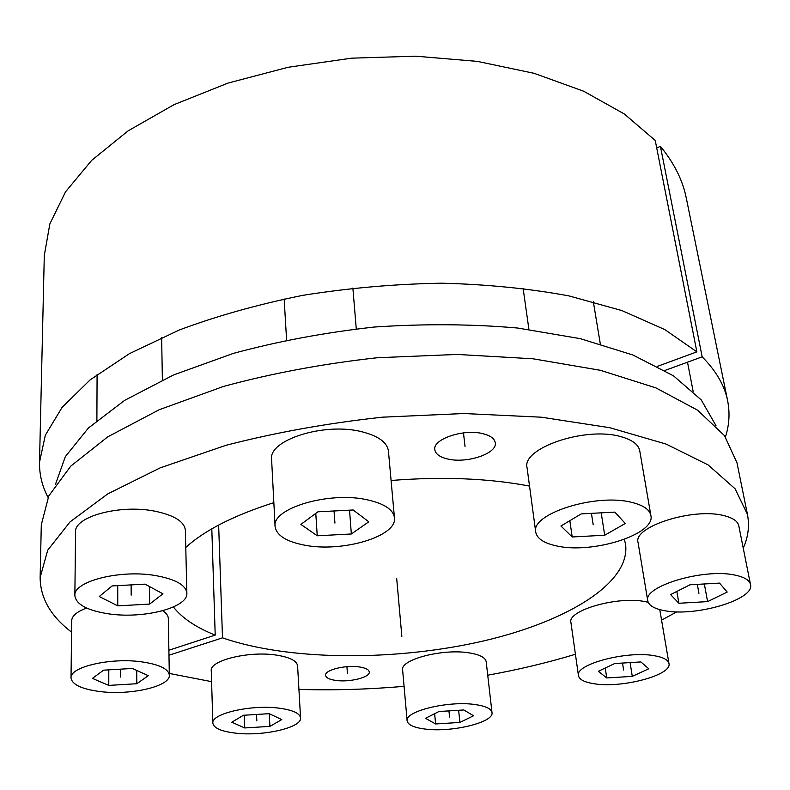 <?xml version="1.0" encoding="UTF-8"?>
<svg xmlns="http://www.w3.org/2000/svg" width="790" height="790" viewBox="0 0 790 790"><rect width="100%" height="100%" fill="white"/><g stroke="black" fill="none" stroke-linecap="round" stroke-linejoin="round"><path stroke-width="1.19" d="M55.349 484.695L65.343 456.62L88.352 428.081L124.623 400.372L173.504 374.974L233.336 353.397C277.863 341.32 324.838 332.531 374.253 327.04C423.865 323.693 471.65 324.019 517.608 328.028L580.324 338.663L632.928 355.006L673.524 375.852L701.224 399.868L716.036 425.731M168.971 655.226L222.494 637.846L218.642 525.064M168.882 650.229L215.206 635.101C196.039 627.457 182.105 618.096 173.405 606.987M185.778 547.45C204.462 530.376 233.83 515.445 273.853 502.638M391.09 480.488C442.39 476.429 488.536 478.296 529.537 486.087M624.367 539.363L625.571 544.32C630.874 584.462 562.678 623.873 476.331 642.566C389.598 661.299 287.264 660.331 222.494 637.846M169.297 673.445L211.582 681.652M298.936 689.403C333.538 690.43 368.584 689.413 404.075 686.332M487.736 675.203C518.289 669.683 547.519 662.701 575.426 654.268M661.595 620.15L676.803 611.825M743.262 548.211C748.229 537.012 749.631 525.745 747.449 514.399L735.144 488.832L708.126 464.925L666.098 444.069L609.821 427.716L541.338 417.199L464.016 413.526L382.301 417.179C327.198 423.223 275.019 432.614 225.772 445.363L160.232 467.848L107.746 493.898L70.073 521.864L47.716 550.186L40.132 577.53C40.339 598.198 50.817 616.388 71.574 632.089M359.233 666.928C365.533 667.886 368.881 669.564 369.276 671.974C370.303 677.307 349.644 682.491 335.878 680.437C329.42 679.509 325.984 677.81 325.569 675.332C324.463 670.058 345.418 664.765 359.233 666.928M75.04 579.969L75.06 578.132M483.164 433.75C490.541 435.665 494.579 438.667 495.271 442.746C497.532 453.569 466.505 463.858 447.426 458.921C439.724 457.055 435.517 453.974 434.816 449.698C432.456 439.092 464.007 428.496 483.164 433.75M215.206 635.101L211.809 528.846M40.132 577.53L41.297 524.797L48.802 495.893L70.794 466.1L107.796 436.821L159.304 409.684L223.57 386.419C271.839 373.315 322.982 363.765 376.998 357.761L457.143 354.434L533.072 358.798L600.439 370.312L655.937 387.9L697.54 410.168L724.46 435.596L736.961 462.713L747.449 514.399M660.41 146.338C674.117 163.026 682.758 180.298 686.312 198.162L727.649 400.846C724.647 385.629 716.155 370.954 702.172 356.833L660.41 146.338L656.717 147.967M39.51 462.259L44.299 255.456L49.859 223.886L65.54 191.812L91.67 160.38L128.089 130.873L174.027 104.655L228.053 83.069L288.113 67.278L351.629 58.164L415.708 56.189L477.466 61.393L534.198 73.342L583.711 91.245L624.386 114.017L655.236 140.462L696.869 351.856L664.815 329.588L621.918 310.589L569.136 295.944C529.586 288.587 487.055 284.331 441.531 283.195C395.138 283.975 349.012 288.004 303.123 295.282C258.399 304.308 217.102 315.882 179.231 330.013L129.471 353.644L90.149 379.852L62.064 407.423L45.326 435.211L39.51 462.259C39.322 474.612 42.176 486.324 48.072 497.394M725.447 436.949C729.288 425 730.019 412.963 727.649 400.846M696.869 351.856L657.477 366.353M664.874 370.471L702.172 356.833M620.624 436.584C585.341 426.274 521.558 448.216 527.058 467.68L535.729 532.114C537.012 538.642 544.034 543.263 556.792 545.959C592.273 554.215 655.67 534.445 650.881 515.514L639.752 450.833C638.468 444.444 632.089 439.694 620.624 436.584M650.881 515.514C649.666 509.55 643.228 505.166 631.575 502.341C595.719 492.99 530.337 513.994 535.729 532.114M614.808 512.118L581.252 513.885L560.93 526.002L572.197 536.973L604.706 535.225L625.275 523.474L614.808 512.118M604.706 535.225L601.2 512.838M572.197 536.973L569.827 520.699M723.808 515.603C693.077 507.397 632.741 526.861 638.053 542.454L647.77 600.854C648.807 605.476 654.258 608.725 664.133 610.591C694.953 617.188 755.023 599.61 750.5 584.521L738.778 525.735C737.732 521.153 732.745 517.776 723.808 515.603M750.5 584.521C749.522 580.265 744.506 577.164 735.451 575.209C704.315 567.822 642.596 586.407 647.77 600.854M719.532 583.109L690.016 584.778L670.582 594.594L678.896 603.264L707.603 601.615L727.185 592.065L719.532 583.109M707.603 601.615L704.334 583.968M678.896 603.264L676.823 591.443M648.205 602.286L645.252 601.654C617.82 595.798 567.042 610.453 570.933 622.569L578.458 675.657C579.297 679.598 584.57 682.303 594.268 683.775C621.799 688.436 672.26 675.124 668.972 663.551L659.769 609.613M668.972 663.551C668.182 659.867 663.254 657.26 654.199 655.7C626.431 650.506 574.656 664.489 578.458 675.657M640.888 661.941L614.699 663.531L598.376 671.293L606.74 677.938L632.277 676.378L648.738 668.784L640.888 661.941M632.277 676.378L630.104 662.593M606.74 677.938L605.249 668.024M469.171 652.886C442.854 648.363 399.977 659.601 402.624 669.94L407.126 720.816C407.916 724.904 413.98 727.659 425.306 729.081C451.762 732.626 494.254 722.346 492.002 712.57L486.196 661.763C485.455 657.566 479.777 654.614 469.171 652.886M492.002 712.57C491.291 708.709 485.564 706.023 474.82 704.512C448.157 700.562 404.519 711.296 407.126 720.816M463.839 709.963L438.973 711.514L425.514 718.308L435.626 723.966L459.908 722.425L473.546 715.78L463.839 709.963M459.908 722.425L458.644 710.289M435.626 723.966L434.628 713.706M276.075 655.058C248.722 650.802 209.439 660.509 211.256 670.74L212.846 723.126C213.705 728.123 221.348 731.471 235.785 733.169C263.327 736.477 302.096 727.551 300.556 717.932L297.593 665.881C296.852 660.766 289.683 657.162 276.075 655.058M300.556 717.932C299.825 713.212 292.557 709.943 278.742 708.117C250.973 704.413 211.029 713.706 212.846 723.126M269.212 713.676L243.419 715.276L231.796 722.208L244.732 727.955L269.894 726.375L281.773 719.591L269.212 713.676M269.894 726.375L269.291 713.716M244.732 727.955L244.219 715.226M86.624 608.043C76.926 611.648 71.959 615.835 71.712 620.594L71.021 677.909C72.018 684.614 81.745 689.166 100.182 691.576C130.834 695.516 170.492 686.332 169.327 675.183L168.319 618.501C168.25 615.736 166.374 613.159 162.701 610.749M169.327 675.183C168.527 668.893 159.294 664.439 141.608 661.842C110.689 657.399 69.629 666.948 71.021 677.909M132.384 668.458L103.579 670.167L92.43 678.403L108.783 685.404L136.808 683.725L148.322 675.687L132.384 668.458M136.808 683.725L136.709 670.424M108.783 685.404L108.793 669.861M154.8 511.179C120.248 504.109 73.993 516.591 75.573 531.986L74.862 595.611C76.008 604.34 87.019 610.374 107.894 613.731C142.842 619.291 188.267 607.806 186.855 593.181L185.374 530.317C184.445 521.607 174.254 515.228 154.8 511.179M186.855 593.181C185.927 585.084 175.548 579.228 155.699 575.604C120.445 569.294 73.223 581.292 74.862 595.611M145.005 584.136L112.101 585.943L99.264 596.529L117.769 605.861L149.656 604.074L162.957 593.794L145.005 584.136M149.656 604.074L149.438 586.526M117.769 605.861L117.72 585.637M361.761 431.735C324.532 422.077 268.235 439.961 271.602 459.444L275.088 526.426C276.401 535.314 286.118 541.535 304.259 545.1C341.892 552.783 397.459 536.499 394.447 517.726L388.433 451.11C387.219 442.38 378.321 435.922 361.761 431.735M394.447 517.726C393.272 509.58 384.236 503.615 367.35 499.823C329.381 491.084 271.73 508.256 275.088 526.426M353.179 509.985L317.916 511.811L300.881 524.402L317.244 535.788L351.343 533.981L368.802 521.795L353.179 509.985M351.343 533.981L349.536 510.182M317.244 535.788L315.783 513.391M396.699 578.566L401.853 636.315M465.043 446.518L463.473 432.881M347.442 673.751L346.928 666.671M593.181 524.738L591.433 513.352M698.943 593.33L697.303 584.363M623.606 670.038L622.52 663.057M449.569 717.043L448.947 710.891M256.829 720.895L256.543 714.466M120.426 677.04L120.406 669.169M131.18 595.156L131.12 584.896M334.93 523.089L334.061 510.982M528.915 329.391L523.099 288.261M600.291 343.877L593.339 301.75M693.126 391.297L687.507 362.195M96.884 420.428L97.091 374.49M162.375 379.98L161.644 337.488M286.592 339.996L284.153 298.946M356.27 328.857L352.873 288.034"/></g></svg>
